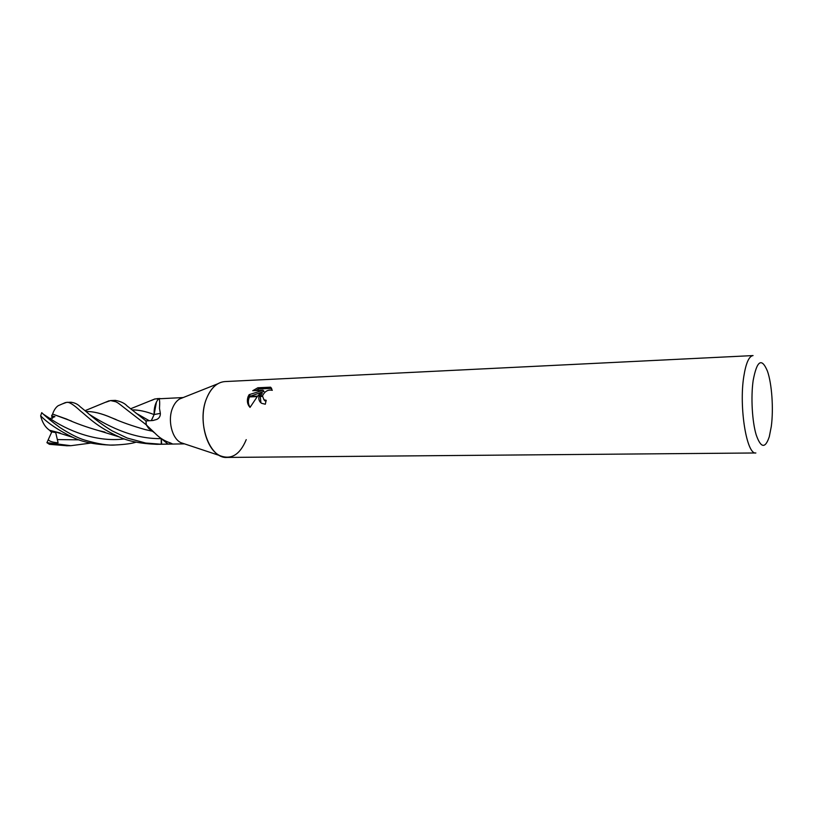 <?xml version="1.0" encoding="UTF-8"?>
<svg xmlns="http://www.w3.org/2000/svg" width="813" height="813" viewBox="0 0 813 813"><rect width="100%" height="100%" fill="white"/><g stroke="black" fill="none" stroke-linecap="round" stroke-linejoin="round"><path stroke-width="1.22" d="M184.124 443.735L180.893 442.668C171.899 438.522 167.407 419.965 172.61 407.933C174.338 403.756 176.675 400.768 179.632 398.97L182.793 397.72M151.391 420.606L154.135 414.539C153.85 408.055 155.324 402.811 158.545 398.807L183.189 397.557M151.492 400.453L154.877 398.959L158.84 398.756C159.673 399.193 159.887 402.405 159.48 408.411L160.364 413.37C160.425 416.154 159.257 418.167 156.848 419.406L152.956 420.514L145.954 420.921L127.052 405.911C124.704 403.268 120.802 401.419 115.344 400.382L110.558 400.575L115.741 401.734C118.505 403.309 116.422 401.581 126.574 409.589L146.218 424.782M246.227 439.64C239.937 454.813 231.116 460.128 219.754 455.585C205.567 449.04 198.301 418.228 206.593 398.431C211.004 387.872 217.091 382.252 224.855 381.582L753.062 355.576C748.997 356.135 745.897 363.157 743.773 376.643C738.865 407.181 746.73 455.026 755.877 452.973L227.04 457.424C209.571 459.02 196.4 422.262 206.593 398.431C209.337 391.561 213.036 386.703 217.691 383.838L179.632 398.97M753.143 380.586C756.893 360.525 761.649 357.354 767.411 371.063C771.893 383.614 773.651 408.969 771.303 426.419L769.301 436.683C765.257 448.827 760.877 448.217 756.181 434.843C752.157 421.48 750.775 397.161 753.143 380.586M261.207 392.252L257.67 396.124L248.158 396.52L249.113 394.671L263.026 390.26L252.741 390.707L257.843 387.771L270.566 387.191L272.294 390.321C268.005 389.407 264.733 391.277 262.477 395.931L259.062 396.073L261.207 392.252L262.213 393.37L260.485 396.012M265.942 401.287L263.829 399.671M262.477 395.931L263.961 399.762L266.197 400.301L265.302 404.234L261.583 403.289C259.347 401.764 258.473 399.518 258.951 396.541L259.062 396.073M271.674 388.421L258.89 388.929L257.843 387.771M271.613 388.37L270.587 387.212M247.975 396.978L257.274 396.602L250.038 407.404C247.416 404.559 246.725 401.083 247.975 396.978L248.158 396.52M260.292 396.48L260.912 402.791M258.951 396.541L262.406 396.398M258.89 388.939L255.587 390.586M263.026 390.26L264.042 391.399L249.723 396.449M249.479 396.917C247.823 400.677 248.026 404.132 250.089 407.313M250.13 395.768L249.113 394.661M161.696 444.233L161.238 438.492M153.301 431.54L148.657 428.36L146.249 424.864L146.116 420.91M146.249 424.864L154.856 433.075C159.318 437.76 164.46 441.022 170.273 442.882L172.315 443.847L161.259 444.244L145.669 443.034L127.224 438.055L112.092 430.839C103.302 425.565 94.44 418.98 85.517 411.073L80.05 406.622C77.794 404.213 74.766 402.75 70.955 402.222L66.483 402.415M146.157 424.589L146.838 425.301M154.135 414.539L160.364 413.37M60.304 433.044L49.542 430.24C45.223 427.262 42.256 422.475 40.65 415.86L41.717 412.648C46.473 417.232 52.499 422.16 59.816 427.455C69.908 433.959 78.211 438.177 84.715 440.097C98.231 444.02 108.403 445.646 115.212 444.985L110.934 445.057M62.54 403.837L66.483 402.405C68.841 401.622 73.597 404.569 80.751 411.246C88.058 416.856 96.127 426.52 119.247 436.927C128.23 441.225 140.781 443.695 156.879 444.315L161.248 444.142M105.964 402.171L110.558 400.575M54.898 431.713L60.01 432.963M40.65 415.86C47.896 423.227 58.638 430.402 72.896 437.374C81.879 441.937 94.399 444.498 110.477 445.067M90.66 443.095L70.863 445.697L46.92 442.679L48.292 439.609C49.329 441.317 52.591 442.374 58.099 442.79L55.721 432.628L50.914 431.693L49.583 430.25M86.046 411.52C93.302 411.378 101.828 413.461 111.635 417.78C121.096 422.018 132.336 425.961 145.375 429.63L152.346 431.195M148.454 428.136L152.58 431.307M161.208 438.471L161.248 444.244M86.076 411.551C92.967 411.307 101.493 413.39 111.666 417.801L116.188 419.589M145.72 429.701L151.675 431.042M46.92 442.679L49.451 444.335L67.032 445.758M132.123 409.874C138.677 409.843 145.994 411.419 154.094 414.589C146.32 411.5 139.013 409.935 132.163 409.904M156.462 401.968L154.104 414.6L151.279 420.616M43.993 414.61L50.101 418.604L54.918 416.673L51.605 415.809L52.591 414.091L71.534 421.083M136.005 442.181C131.828 443.563 124.897 444.498 115.212 444.985M98.932 430.666L104.592 432.018M66.402 418.99L52.591 414.071C54.004 410.067 55.853 407.283 58.15 405.728L60.182 404.854M66.361 418.969C75.335 423.136 86.158 427.028 98.81 430.656L104.999 432.13M146.167 424.681L145.954 420.91M51.605 415.809L52.53 418.39M48.292 439.609L51.808 431.876M89.206 414.274C104.389 424.01 131.432 439.325 161.208 438.583L168.088 444.132M57.489 439.579L79.034 439.843M135.964 413.126L149.277 420.738M50.101 418.604C66.239 429.681 95.365 442.689 124.379 438.908M263.961 399.762L264.967 400.88M148.657 428.36L154.856 433.075M152.783 420.524L156.848 419.406M180.893 442.668L219.754 455.585M161.472 444.244L184.521 443.868M160.019 398.522L157.021 398.644M54.796 431.703L72.896 437.374M85.04 410.677L109.094 400.779M145.375 429.63L152.407 431.225M130.71 408.726L154.887 398.959M65.497 402.537L58.15 405.728M98.81 430.656L119.247 436.927M161.34 444.244L156.879 444.315M70.863 445.697L66.453 445.768"/></g></svg>
